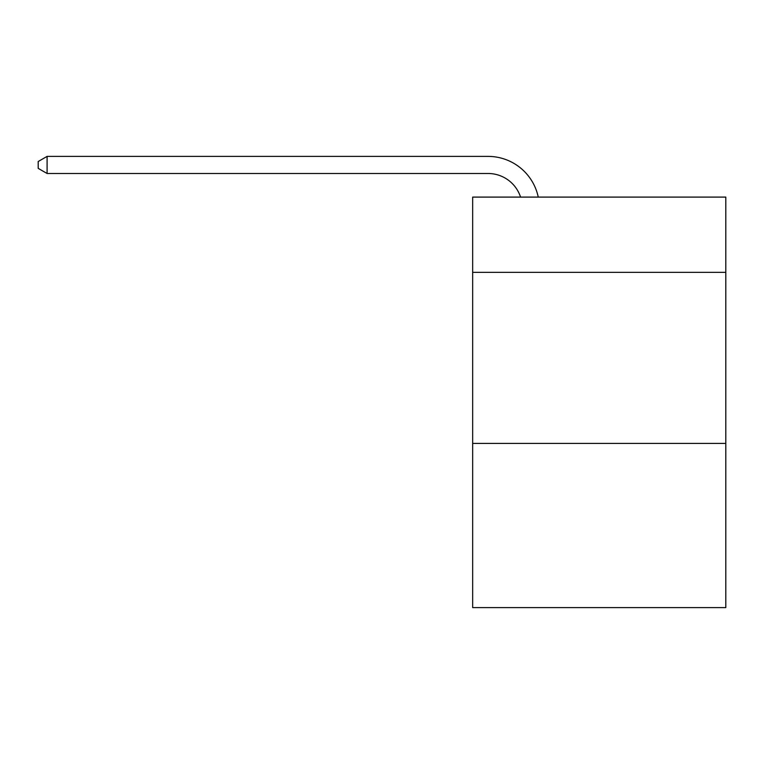 <?xml version="1.0" encoding="UTF-8"?>
<svg xmlns="http://www.w3.org/2000/svg" width="764" height="764" viewBox="0 0 764 764"><rect width="100%" height="100%" fill="white"/><g stroke="black" fill="none" stroke-linecap="round" stroke-linejoin="round"><path stroke-width="1.15" d="M725.8 272.356L725.8 197.102L472.658 197.102L472.658 272.356L725.8 272.356L725.8 607.609L472.658 607.609L472.658 272.356M725.8 443.406L472.658 443.406M488.043 156.391L47.091 156.391L488.043 156.391A51.312 51.312 -179.1 0 1 538.257 197.102M520.571 197.102A34.208 34.208 0.9 0 0 488.043 173.495L47.091 173.495L38.2 168.367L38.2 161.519L47.091 156.391L47.091 173.495"/></g></svg>
